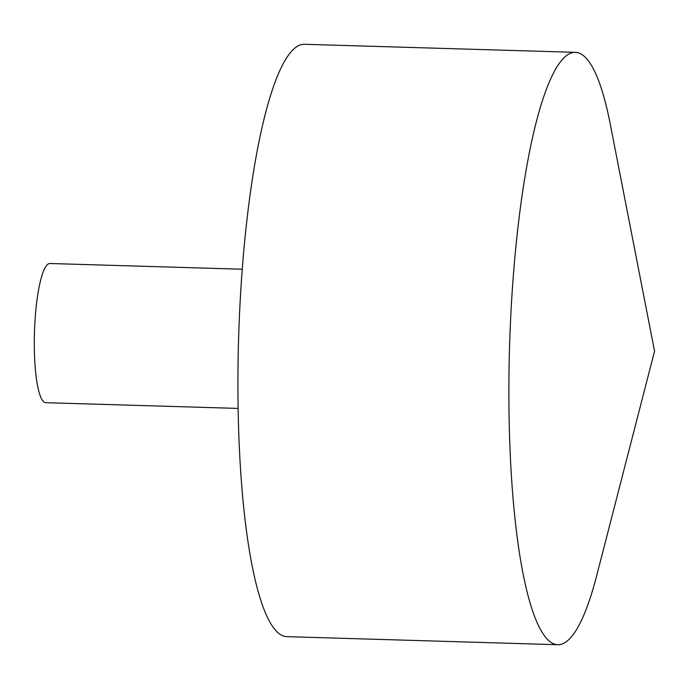 <?xml version="1.0" encoding="UTF-8"?>
<svg xmlns="http://www.w3.org/2000/svg" width="689" height="689" viewBox="0 0 689 689"><rect width="100%" height="100%" fill="white"/><g stroke="black" fill="none" stroke-linecap="round" stroke-linejoin="round"><path stroke-width="1.03" d="M581.981 54.569A296.313 57.049 -88.3 0 1 610.247 124.089L654.55 351.149L596.82 575.177A296.313 57.049 -88.3 0 1 557.763 644.715A296.313 57.049 -88.3 0 1 509.55 346.834A296.313 57.049 -88.3 0 1 575.393 52.347A296.313 57.049 -88.3 0 1 581.981 54.569M557.763 644.715L286.796 636.653A296.313 57.049 -88.3 0 1 238.592 338.773A296.313 57.049 -88.3 0 1 304.426 44.285L575.393 52.347M238.118 408.413L45.775 402.695A69.623 13.401 -88.3 0 1 34.45 332.701A69.623 13.401 -88.3 0 1 49.918 263.499L242.252 269.227"/></g></svg>
